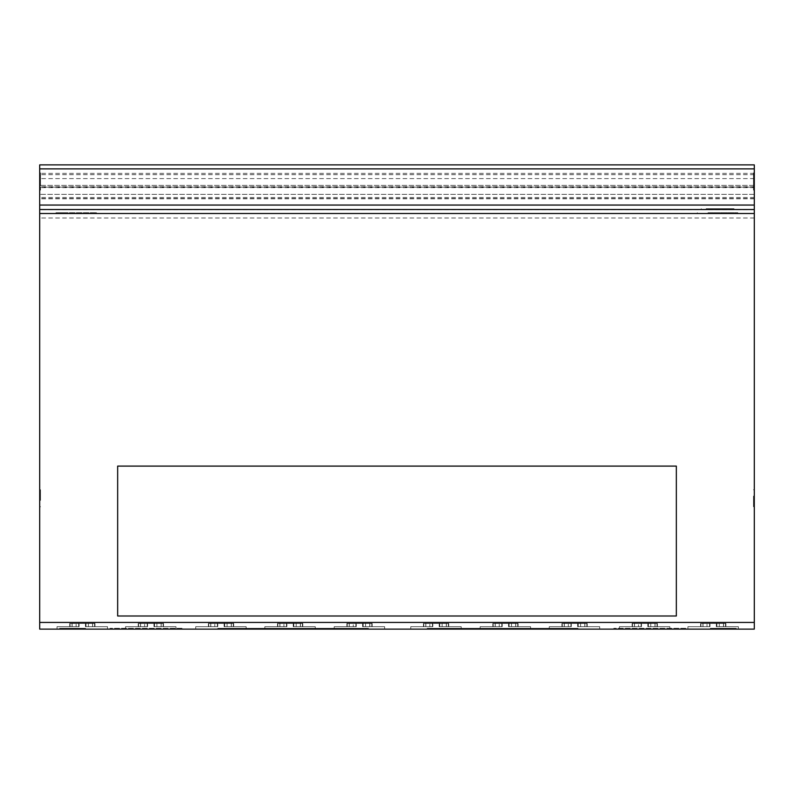 <?xml version="1.0" encoding="UTF-8"?>
<svg xmlns="http://www.w3.org/2000/svg" width="794" height="794" viewBox="0 0 794 794"><rect width="100%" height="100%" fill="white"/><g stroke="black" fill="none" stroke-linecap="round" stroke-linejoin="round"><path stroke-width="0.6" stroke-dasharray="3.97 2.98" d="M117.661 466.098L117.661 615.995L117.661 466.098L676.339 466.098L676.339 615.995L676.339 466.098L117.661 466.098L117.661 615.995L676.339 615.995L117.661 615.995L676.339 615.995L676.339 466.098L117.661 466.098M40.514 173.469L40.514 190.094L40.514 173.469M39.7 189.776L39.7 173.142L39.7 189.776M39.7 180.049L39.7 187.364L39.7 180.049M40.514 180.049L40.514 189.865L40.514 180.049M39.7 181.389L39.7 189.865L39.7 181.389C39.7 200.495 39.7 162.284 39.7 181.389C39.7 192.148 39.7 192.148 39.7 181.389C39.7 170.641 39.7 170.641 39.7 181.389M40.514 500.389L40.514 489.769L40.514 500.389M39.7 496.091L39.7 506.711L39.7 496.091M753.486 496.091L753.486 506.711L753.486 496.091M754.3 500.389L754.3 489.769L754.3 500.389M753.486 173.142L753.486 190.094L753.486 173.142L754.3 173.142L754.3 190.094L753.486 190.094M754.3 190.094L754.3 173.142M754.3 175.881L754.3 187.364L754.3 175.881L753.486 175.881L753.486 187.364L753.486 175.881M754.3 187.364L753.486 187.364M753.486 173.062L753.486 189.865L753.486 173.062M754.3 189.726L754.3 172.913L754.3 189.726M754.3 180.347L754.3 187.136L754.3 180.347M753.486 180.347L753.486 187.136L753.486 180.347M732.266 626.694L716.903 626.694L716.903 623.439L707.017 623.439L725.885 623.439L716.327 623.439L725.885 623.439L716.357 623.439L716.903 623.439L716.535 626.694L716.903 623.439L716.903 626.694L738.37 626.694L716.903 626.694L716.903 623.439L716.903 626.694L716.535 623.439L716.357 626.694L732.266 626.694M709.588 626.694L709.588 623.439L709.588 626.694L687.922 626.694L709.588 626.694L687.922 626.694L709.588 626.694L709.588 623.439L709.588 626.694L709.955 623.439L700.983 623.439L709.985 623.439L709.955 626.694L707.017 626.694L707.017 623.439L700.606 623.439L707.017 623.439L707.017 626.694L703.027 626.694L703.027 623.439L703.027 626.694L700.983 626.694L700.606 623.439L700.983 626.694L702.918 626.694L702.918 623.439L702.918 626.694L709.955 626.694L709.955 623.439L709.985 626.694L707.017 626.694L707.017 623.439L707.017 626.694L700.983 626.694L700.983 623.439L700.606 626.694L709.588 626.694M694.035 629.126L738.37 629.126L694.035 629.126M593.594 626.694L578.231 626.694L578.231 623.439L568.345 623.439L587.203 623.439L577.655 623.439L587.203 623.439L577.685 623.439L578.231 623.439L577.853 626.694L578.231 623.439L578.231 626.694L599.698 626.694L578.231 626.694L578.231 623.439L578.231 626.694L577.853 623.439L577.685 626.694L593.594 626.694M570.916 626.694L570.916 623.439L570.916 626.694L549.25 626.694L570.916 626.694L549.25 626.694L570.916 626.694L570.916 623.439L570.916 626.694L571.283 623.439L562.311 623.439L571.303 623.439L571.283 626.694L568.345 626.694L568.345 623.439L561.934 623.439L568.345 623.439L568.345 626.694L564.345 626.694L564.345 623.439L564.345 626.694L562.311 626.694L561.934 623.439L562.311 626.694L564.246 626.694L564.246 623.439L564.246 626.694L571.283 626.694L571.283 623.439L571.303 626.694L568.345 626.694L568.345 623.439L568.345 626.694L562.311 626.694L562.311 623.439L561.934 626.694L570.916 626.694M555.353 629.126L599.698 629.126L555.353 629.126M455.101 626.694L439.737 626.694L439.737 623.439L429.852 623.439L448.719 623.439L439.171 623.439L448.719 623.439L439.191 623.439L439.737 623.439L439.37 626.694L439.737 623.439L439.737 626.694L461.215 626.694L439.737 626.694L439.737 623.439L439.737 626.694L439.37 623.439L439.201 626.694L455.101 626.694M432.432 626.694L432.432 623.439L432.432 626.694L410.766 626.694L432.432 626.694L410.766 626.694L432.432 626.694L432.432 623.439L432.432 626.694L432.799 623.439L423.827 623.439L432.819 623.439L432.79 626.694L429.852 626.694L429.852 623.439L423.45 623.439L429.852 623.439L429.852 626.694L425.862 626.694L425.862 623.439L425.862 626.694L423.827 626.694L423.45 623.439L423.827 626.694L425.763 626.694L425.763 623.439L425.763 626.694L432.799 626.694L432.79 623.439L432.819 626.694L429.852 626.694L429.852 623.439L429.852 626.694L423.827 626.694L423.827 623.439L423.45 626.694L432.432 626.694M416.87 629.126L461.215 629.126L416.87 629.126M309.164 626.694L293.8 626.694L293.8 623.439L283.915 623.439L302.782 623.439L293.234 623.439L302.782 623.439L293.254 623.439L293.8 623.439L293.433 626.694L293.8 623.439L293.8 626.694L315.268 626.694L293.8 626.694L293.8 623.439L293.8 626.694L293.433 623.439L293.264 626.694L309.164 626.694M286.495 626.694L286.495 623.439L286.495 626.694L264.829 626.694L286.495 626.694L264.829 626.694L286.495 626.694L286.495 623.439L286.495 626.694L286.852 623.439L277.89 623.439L286.882 623.439L286.852 626.694L283.915 626.694L283.915 623.439L277.513 623.439L283.915 623.439L283.915 626.694L279.925 626.694L279.925 623.439L279.925 626.694L277.89 626.694L277.513 623.439L277.89 626.694L279.825 626.694L279.825 623.439L279.825 626.694L286.852 626.694L286.852 623.439L286.882 626.694L283.915 626.694L283.915 623.439L283.915 626.694L277.89 626.694L277.89 623.439L277.513 626.694L286.495 626.694M270.933 629.126L315.268 629.126L270.933 629.126M169.876 626.694L154.522 626.694L154.522 623.439L144.627 623.439L163.495 623.439L153.947 623.439L163.495 623.439L153.976 623.439L154.522 623.439L154.145 626.694L154.522 623.439L154.522 626.694L175.99 626.694L154.522 626.694L154.522 623.439L154.522 626.694L154.145 623.439L153.976 626.694L169.876 626.694M147.208 626.694L147.208 623.439L147.208 626.694L125.541 626.694L147.208 626.694L125.541 626.694L147.208 626.694L147.208 623.439L147.208 626.694L147.575 623.439L138.603 623.439L147.595 623.439L147.565 626.694L144.627 626.694L144.627 623.439L138.225 623.439L144.627 623.439L144.627 626.694L140.637 626.694L140.637 623.439L140.637 626.694L138.603 626.694L138.225 623.439L138.603 626.694L140.538 626.694L140.538 623.439L140.538 626.694L147.575 626.694L147.565 623.439L147.595 626.694L144.627 626.694L144.627 623.439L144.627 626.694L138.603 626.694L138.603 623.439L138.225 626.694L147.208 626.694M131.645 629.126L175.99 629.126L131.645 629.126M101.374 626.694L86.02 626.694L86.02 623.439L76.135 623.439L94.992 623.439L85.444 623.439L94.992 623.439L85.474 623.439L86.02 623.439L85.643 626.694L86.02 623.439L86.02 626.694L107.488 626.694L86.02 626.694L86.02 623.439L86.02 626.694L85.643 623.439L85.474 626.694L101.374 626.694M78.705 626.694L78.705 623.439L78.705 626.694L57.039 626.694L78.705 626.694L57.039 626.694L78.705 626.694L78.705 623.439L78.705 626.694L79.072 623.439L70.1 623.439L79.092 623.439L79.063 626.694L76.135 626.694L76.135 623.439L69.723 623.439L76.135 623.439L76.135 626.694L72.135 626.694L72.135 623.439L72.135 626.694L70.1 626.694L69.723 623.439L70.1 626.694L72.036 626.694L72.036 623.439L72.036 626.694L79.072 626.694L79.063 623.439L79.092 626.694L76.135 626.694L76.135 623.439L76.135 626.694L70.1 626.694L70.1 623.439L69.723 626.694L78.705 626.694M63.143 629.126L107.488 629.126L63.143 629.126M240.056 626.694L224.692 626.694L224.692 623.439L214.807 623.439L233.674 623.439L224.116 623.439L233.674 623.439L224.146 623.439L224.692 623.439L224.325 626.694L224.692 623.439L224.692 626.694L246.16 626.694L224.692 626.694L224.692 623.439L224.692 626.694L224.325 623.439L224.146 626.694L240.056 626.694M217.377 626.694L217.377 623.439L217.377 626.694L195.711 626.694L217.377 626.694L195.711 626.694L217.377 626.694L217.377 623.439L217.377 626.694L217.745 623.439L208.772 623.439L217.774 623.439L217.745 626.694L214.807 626.694L214.807 623.439L208.395 623.439L214.807 623.439L214.807 626.694L210.817 626.694L210.817 623.439L210.817 626.694L208.772 626.694L208.395 623.439L208.772 626.694L210.708 626.694L210.708 623.439L210.708 626.694L217.745 626.694L217.745 623.439L217.774 626.694L214.807 626.694L214.807 623.439L214.807 626.694L208.772 626.694L208.772 623.439L208.395 626.694L217.377 626.694M201.825 629.126L246.16 629.126L201.825 629.126M378.539 626.694L363.176 626.694L363.176 623.439L353.29 623.439L372.158 623.439L362.6 623.439L372.158 623.439L362.63 623.439L363.176 623.439L362.808 626.694L363.176 623.439L363.176 626.694L384.643 626.694L363.176 626.694L363.176 623.439L363.176 626.694L362.808 623.439L362.63 626.694L378.539 626.694M355.861 626.694L355.861 623.439L355.861 626.694L334.205 626.694L355.861 626.694L334.205 626.694L355.861 626.694L355.861 623.439L355.861 626.694L356.228 623.439L347.256 623.439L356.258 623.439L356.228 626.694L353.29 626.694L353.29 623.439L346.889 623.439L353.29 623.439L353.29 626.694L349.3 626.694L349.3 623.439L349.3 626.694L347.256 626.694L346.889 623.439L347.256 626.694L349.191 626.694L349.191 623.439L349.191 626.694L356.228 626.694L356.228 623.439L356.228 626.694L356.228 623.439L356.228 626.694L353.29 626.694L353.29 623.439L353.29 626.694L347.256 626.694L347.256 623.439L346.889 626.694L355.861 626.694M340.308 629.126L384.643 629.126L340.308 629.126M524.487 626.694L509.123 626.694L509.123 623.439L499.237 623.439L518.105 623.439L508.547 623.439L518.105 623.439L508.577 623.439L509.123 623.439L508.746 626.694L509.123 623.439L509.123 626.694L530.591 626.694L509.123 626.694L509.123 623.439L509.123 626.694L508.746 623.439L508.577 626.694L524.487 626.694M501.808 626.694L501.808 623.439L501.808 626.694L480.142 626.694L501.808 626.694L480.142 626.694L501.808 626.694L501.808 623.439L501.808 626.694L502.175 623.439L493.203 623.439L502.205 623.439L502.175 626.694L499.237 626.694L499.237 623.439L492.826 623.439L499.237 623.439L499.237 626.694L495.238 626.694L495.238 623.439L495.238 626.694L493.203 626.694L492.826 623.439L493.203 626.694L495.138 626.694L495.138 623.439L495.138 626.694L502.175 626.694L502.175 623.439L502.205 626.694L499.237 626.694L499.237 623.439L499.237 626.694L493.203 626.694L493.203 623.439L492.826 626.694L501.808 626.694M486.256 629.126L530.591 629.126L486.256 629.126M663.764 626.694L648.4 626.694L648.4 623.439L638.515 623.439L657.382 623.439L647.825 623.439L657.382 623.439L647.854 623.439L648.4 623.439L648.033 626.694L648.4 623.439L648.4 626.694L669.868 626.694L648.4 626.694L648.4 623.439L648.4 626.694L648.033 623.439L647.854 626.694L663.764 626.694M641.086 626.694L641.086 623.439L641.086 626.694L619.429 626.694L641.086 626.694L619.429 626.694L641.086 626.694L641.086 623.439L641.086 626.694L641.453 623.439L632.481 623.439L641.483 623.439L641.453 626.694L638.515 626.694L638.515 623.439L632.113 623.439L638.515 623.439L638.515 626.694L634.525 626.694L634.525 623.439L634.525 626.694L632.481 626.694L632.113 623.439L632.481 626.694L634.416 626.694L634.416 623.439L634.416 626.694L641.453 626.694L641.453 623.439L641.453 626.694L641.453 623.439L641.453 626.694L638.515 626.694L638.515 623.439L638.515 626.694L632.481 626.694L632.481 623.439L632.113 626.694L641.086 626.694M625.533 629.126L669.868 629.126L625.533 629.126M153.976 626.694L153.976 623.439L153.976 626.694L156.904 626.694L153.947 626.694L154.145 623.439L153.976 626.694L156.904 626.694L156.904 623.439L156.904 626.694L163.127 626.694L153.947 626.694L153.976 623.439L153.976 626.694M161.083 626.694L161.083 623.439L161.083 626.694L156.904 626.694L156.904 623.439L156.904 626.694L161.182 626.694L161.182 623.439L161.182 626.694L163.127 626.694L163.127 623.439L163.495 626.694L161.083 626.694M293.264 626.694L293.433 623.439L293.254 626.694L296.192 626.694L293.234 626.694L293.264 623.439L293.264 626.694M296.192 626.694L296.192 623.439L296.192 626.694L302.405 626.694L293.234 626.694L296.192 626.694L296.192 623.439L296.192 626.694L300.469 626.694L300.469 623.439L300.469 626.694L302.405 626.694L302.405 623.439L302.782 626.694L300.37 626.694L300.37 623.439L300.37 626.694L296.192 626.694M439.201 626.694L439.201 623.439L439.191 626.694L442.129 626.694L439.171 626.694L439.37 623.439L439.191 626.694L442.129 626.694L442.129 623.439L442.129 626.694L448.352 626.694L439.171 626.694L439.201 623.439L439.191 626.694M446.307 626.694L446.307 623.439L446.307 626.694L442.129 626.694L442.129 623.439L442.129 626.694L446.407 626.694L446.407 623.439L446.407 626.694L448.352 626.694L448.352 623.439L448.719 626.694L446.307 626.694M577.685 626.694L577.685 623.439L577.685 626.694L580.613 626.694L577.655 626.694L577.853 623.439L577.685 626.694L580.613 626.694L580.613 623.439L580.613 626.694L586.835 626.694L577.655 626.694L577.685 623.439L577.685 626.694M584.791 626.694L584.791 623.439L584.791 626.694L580.613 626.694L580.613 623.439L580.613 626.694L584.89 626.694L584.89 623.439L584.89 626.694L586.835 626.694L586.835 623.439L587.203 626.694L584.791 626.694M716.357 626.694L716.357 623.439L716.357 626.694L719.285 626.694L716.327 626.694L716.535 623.439L716.357 626.694L719.285 626.694L719.285 623.439L719.285 626.694L725.508 626.694L716.327 626.694L716.357 623.439L716.357 626.694M723.463 626.694L723.463 623.439L723.463 626.694L719.285 626.694L719.285 623.439L719.285 626.694L723.572 626.694L723.572 623.439L723.572 626.694L725.508 626.694L725.508 623.439L725.885 626.694L723.463 626.694M647.854 626.694L647.854 623.439L647.854 626.694L650.782 626.694L647.825 626.694L648.033 623.439L647.854 626.694L650.782 626.694L650.782 623.439L650.782 626.694L657.005 626.694L647.825 626.694L647.854 623.439L647.854 626.694M654.961 626.694L654.961 623.439L654.961 626.694L650.782 626.694L650.782 623.439L650.782 626.694L655.07 626.694L655.07 623.439L655.07 626.694L657.005 626.694L657.005 623.439L657.382 626.694L654.961 626.694M508.577 626.694L508.577 623.439L508.577 626.694L511.505 626.694L508.547 626.694L508.746 623.439L508.577 626.694L511.505 626.694L511.505 623.439L511.505 626.694L517.728 626.694L508.547 626.694L508.577 623.439L508.577 626.694M515.683 626.694L515.683 623.439L515.683 626.694L511.505 626.694L511.505 623.439L511.505 626.694L515.792 626.694L515.792 623.439L515.792 626.694L517.728 626.694L517.728 623.439L518.105 626.694L515.683 626.694M362.64 626.694L362.808 623.439L362.63 626.694L365.558 626.694L362.64 626.694M365.558 626.694L365.558 623.439L365.558 626.694L371.781 626.694L362.6 626.694L365.558 626.694L365.558 623.439L365.558 626.694L369.845 626.694L369.845 623.439L369.845 626.694L371.781 626.694L371.781 623.439L372.158 626.694L369.736 626.694L369.736 623.439L369.736 626.694L365.558 626.694M224.146 626.694L224.146 623.439L224.146 626.694L227.074 626.694L224.116 626.694L224.325 623.439L224.146 626.694L227.074 626.694L227.074 623.439L227.074 626.694L233.297 626.694L224.116 626.694L224.146 623.439L224.146 626.694M231.252 626.694L231.252 623.439L231.252 626.694L227.074 626.694L227.074 623.439L227.074 626.694L231.362 626.694L231.362 623.439L231.362 626.694L233.297 626.694L233.297 623.439L233.674 626.694L231.252 626.694M85.474 626.694L85.474 623.439L85.474 626.694L88.402 626.694L85.444 626.694L85.643 623.439L85.474 626.694L88.402 626.694L88.402 623.439L88.402 626.694L94.625 626.694L85.444 626.694L85.474 623.439L85.474 626.694M92.58 626.694L92.58 623.439L92.58 626.694L88.402 626.694L88.402 623.439L88.402 626.694L92.68 626.694L92.68 623.439L92.68 626.694L94.625 626.694L94.625 623.439L94.992 626.694L92.58 626.694M657.005 626.694L657.005 623.439L657.005 626.694M641.453 626.694L641.453 623.439L641.453 626.694M517.728 626.694L517.728 623.439L517.728 626.694M502.175 626.694L502.175 623.439L502.175 626.694M371.781 626.694L371.781 623.439L371.781 626.694M356.228 626.694L356.228 623.439L356.228 626.694M233.297 626.694L233.297 623.439L233.297 626.694M217.745 626.694L217.774 623.439L217.745 626.694M94.625 626.694L94.625 623.439L94.625 626.694M79.063 626.694L79.063 623.439L79.072 626.694M163.127 626.694L163.127 623.439L163.127 626.694M147.565 626.694L147.565 623.439L147.575 626.694M302.405 626.694L302.405 623.439L302.405 626.694M286.852 626.694L286.852 623.439L286.852 626.694M448.352 626.694L448.352 623.439L448.352 626.694M432.79 626.694L432.79 623.439L432.799 626.694M586.835 626.694L586.835 623.439L586.835 626.694M571.283 626.694L571.303 623.439L571.283 626.694M725.508 626.694L725.508 623.439L725.508 626.694M709.955 626.694L709.955 623.439L709.955 626.694M427.202 629.126L427.202 628.312L558.202 628.312L427.202 628.312L427.202 629.126L558.202 629.126L427.202 629.126L558.202 629.126L558.202 628.312L558.202 629.126L427.202 629.126M578.032 628.312L550.45 628.312L578.032 628.312L550.45 628.312L578.032 628.312L578.032 629.126L550.45 629.126L578.032 629.126L578.032 628.312L578.032 629.126L550.45 629.126L550.45 628.312L550.45 629.126L550.45 628.312L550.45 629.126L578.032 629.126L578.032 628.312M685.768 628.312L613.802 628.312L685.768 628.312L685.768 629.126L613.802 629.126L685.768 629.126L685.768 628.312M613.802 629.126L613.802 628.312L613.802 629.126L685.768 629.126L613.802 629.126M710.332 629.126L710.332 628.312L736.187 628.312L710.332 628.312L736.187 628.312L710.332 628.312L710.332 629.126L736.187 629.126L710.332 629.126L710.332 628.312L710.332 629.126L736.187 629.126L736.187 628.312L736.187 629.126L710.332 629.126L736.187 629.126L736.187 628.312L736.187 629.126L710.332 629.126M237.624 629.126L237.624 628.312L368.634 628.312L237.624 628.312L237.624 629.126L368.634 629.126L237.624 629.126L368.634 629.126L368.634 628.312L368.634 629.126L237.624 629.126M182.034 628.312L110.068 628.312L182.034 628.312L182.034 629.126L110.068 629.126L182.034 629.126L182.034 628.312M110.068 629.126L110.068 628.312L110.068 629.126L182.034 629.126L110.068 629.126M217.804 629.126L217.804 628.312L245.386 628.312L217.804 628.312L245.386 628.312L217.804 628.312L217.804 629.126L245.386 629.126L217.804 629.126L245.386 629.126L245.386 628.312L245.386 629.126L245.386 628.312L245.386 629.126L217.804 629.126L217.804 628.312L217.804 629.126L245.386 629.126L217.804 629.126M59.639 629.126L59.639 628.312L85.504 628.312L59.639 628.312L85.504 628.312L59.639 628.312L59.639 629.126L85.504 629.126L59.639 629.126L59.639 628.312L59.639 629.126L85.504 629.126L85.504 628.312L85.504 629.126L59.639 629.126L85.504 629.126L85.504 628.312L85.504 629.126L59.639 629.126M39.7 209.517L734.033 209.517L706.154 209.517L706.154 208.703L734.033 208.703L706.154 208.703M734.033 209.517L734.033 208.703L734.033 209.517L734.033 208.703L734.033 209.517L729.16 209.517L729.16 208.703M701.281 208.703L701.281 209.517M754.3 622.436L754.3 629.126L39.7 629.126L39.7 164.874L39.7 185.399L39.7 164.874L754.3 164.874L754.3 622.436L39.7 622.436M86.983 212.703L86.983 213.517L55.987 213.517L72.363 213.517C51.342 213.517 51.342 213.517 72.363 213.517L80.551 213.517C101.046 213.517 101.046 213.517 80.551 213.517L737.815 213.517L697.311 213.517L708.01 213.517L708.01 212.703L737.815 212.703L727.125 212.703L727.125 213.517L754.3 213.517L39.7 213.517L65.495 213.517L65.495 212.703L55.987 212.703L96.501 212.703L65.495 212.703M754.3 168.675L754.3 185.399L754.3 168.675L39.7 168.675M754.3 187.176L754.3 198.788L754.3 187.176L39.7 187.176L39.7 198.788L39.7 187.176M721.448 213.517L713.25 213.517C692.765 213.517 692.765 213.517 713.25 213.517L721.448 213.517C742.459 213.517 742.459 213.517 721.448 213.517L721.448 212.703M727.125 212.703L708.01 212.703M72.363 213.517L72.363 212.703M40.514 181.389L40.514 172.913L40.514 181.389M754.3 217.993L39.7 217.993M754.3 209.695L39.7 209.695M754.3 168.884L39.7 168.884M754.3 164.874L39.7 164.874L754.3 164.874M754.3 174.69L39.7 174.69M754.3 178.59L39.7 178.59M754.3 185.399L39.7 185.399L754.3 185.399M754.3 187.632L39.7 187.632M754.3 198.53L39.7 198.53M754.3 194.341L39.7 194.341L754.3 194.341M754.3 186.749L39.7 186.749M754.3 173.35L39.7 173.35M578.032 629.126L550.45 629.126L578.032 629.126M39.7 498.235C39.7 508.994 39.7 508.994 39.7 498.235C39.7 487.486 39.7 487.486 39.7 498.235M39.7 181.618C39.7 200.733 39.7 162.512 39.7 181.618M39.7 458.595L39.7 451.905L39.7 458.595M754.3 181.389C754.3 200.495 754.3 162.284 754.3 181.389C754.3 192.148 754.3 192.148 754.3 181.389C754.3 170.641 754.3 170.641 754.3 181.389M754.3 498.235C754.3 508.994 754.3 508.994 754.3 498.235C754.3 487.486 754.3 487.486 754.3 498.235M754.3 181.618C754.3 200.733 754.3 162.512 754.3 181.618M754.3 458.595L754.3 451.905L754.3 458.595M362.63 626.694L362.6 623.439L362.63 626.694M713.25 213.517L713.25 212.703M80.551 213.517L80.551 212.703M754.3 197.478L39.7 197.478M39.7 190.094L40.514 190.094M39.7 175.881L40.514 175.881M39.7 189.865L40.514 189.865M39.7 175.643L40.514 175.643M39.7 506.711L40.514 506.711M754.3 506.711L753.486 506.711M754.3 189.865L753.486 189.865M754.3 175.643L753.486 175.643M687.922 629.126L687.922 626.694L687.922 629.126M549.25 629.126L549.25 626.694L549.25 629.126M410.766 629.126L410.766 626.694L410.766 629.126M264.829 629.126L264.829 626.694L264.829 629.126M125.541 629.126L125.541 626.694L125.541 629.126M57.039 629.126L57.039 626.694L57.039 629.126M195.711 629.126L195.711 626.694L195.711 629.126M334.205 629.126L334.205 626.694L334.205 629.126M480.142 629.126L480.142 626.694L480.142 629.126M619.429 629.126L619.429 626.694L619.429 629.126M138.225 626.694L138.225 623.439L138.225 626.694M153.947 626.694L153.947 623.439L153.947 626.694M163.495 626.694L163.495 623.439L163.495 626.694M175.99 629.126L175.99 626.694L175.99 629.126M286.882 626.694L286.882 623.439L286.882 626.694M277.513 626.694L277.513 623.439L277.513 626.694M293.234 626.694L293.234 623.439L293.254 626.694M302.782 626.694L302.782 623.439L302.782 626.694M315.268 629.126L315.268 626.694L315.268 629.126M432.819 626.694L432.819 623.439L432.819 626.694M423.45 626.694L423.45 623.439L423.45 626.694M448.719 626.694L448.719 623.439L448.719 626.694M461.215 629.126L461.215 626.694L461.215 629.126M561.934 626.694L561.934 623.439L561.934 626.694M577.655 626.694L577.655 623.439L577.655 626.694M587.203 626.694L587.203 623.439L587.203 626.694M599.698 629.126L599.698 626.694L599.698 629.126M709.985 626.694L709.985 623.439L709.985 626.694M700.606 626.694L700.606 623.439L700.606 626.694M725.885 626.694L725.885 623.439L725.885 626.694M738.37 629.126L738.37 626.694L738.37 629.126M641.483 626.694L641.483 623.439L641.483 626.694M632.113 626.694L632.113 623.439L632.113 626.694M647.825 626.694L647.825 623.439L647.825 626.694M657.382 626.694L657.382 623.439L657.382 626.694M669.868 629.126L669.868 626.694L669.868 629.126M502.205 626.694L502.205 623.439L502.205 626.694M492.826 626.694L492.826 623.439L492.826 626.694M518.105 626.694L518.105 623.439L518.105 626.694M530.591 629.126L530.591 626.694L530.591 629.126M356.258 626.694L356.258 623.439L356.258 626.694M346.889 626.694L346.889 623.439L346.889 626.694M372.158 626.694L372.158 623.439L372.158 626.694M384.643 629.126L384.643 626.694L384.643 629.126M208.395 626.694L208.395 623.439L208.395 626.694M224.116 626.694L224.116 623.439L224.116 626.694M233.674 626.694L233.674 623.439L233.674 626.694M246.16 629.126L246.16 626.694L246.16 629.126M79.092 626.694L79.092 623.439L79.092 626.694M69.723 626.694L69.723 623.439L69.723 626.694M94.992 626.694L94.992 623.439L94.992 626.694M107.488 629.126L107.488 626.694L107.488 629.126M754.3 187.136L753.486 187.136M754.3 172.913L753.486 172.913M754.3 489.769L753.486 489.769M697.311 213.517L697.311 212.703M737.815 213.517L737.815 212.703M55.987 213.517L55.987 212.703M96.501 213.517L96.501 212.703M39.7 489.769L40.514 489.769M39.7 187.136L40.514 187.136M39.7 172.913L40.514 172.913M39.7 187.364L40.514 187.364M39.7 173.142L40.514 173.142M754.3 213.497L39.7 213.497M754.3 213.517L39.7 213.517M754.3 198.788L39.7 198.788"/><path stroke-width="1.19" d="M117.661 466.098L117.661 615.995L676.339 615.995L676.339 466.098L117.661 466.098M734.033 209.517L701.281 209.517L754.3 209.517L754.3 164.874L39.7 164.874L39.7 629.126L754.3 629.126L754.3 209.517L39.7 209.517M39.7 164.874L754.3 164.874L39.7 164.874M754.3 168.884L39.7 168.884M754.3 205.05L39.7 205.05M754.3 213.517L39.7 213.517M754.3 622.436L39.7 622.436M59.957 209.517L92.709 209.517L59.957 209.517"/></g></svg>
